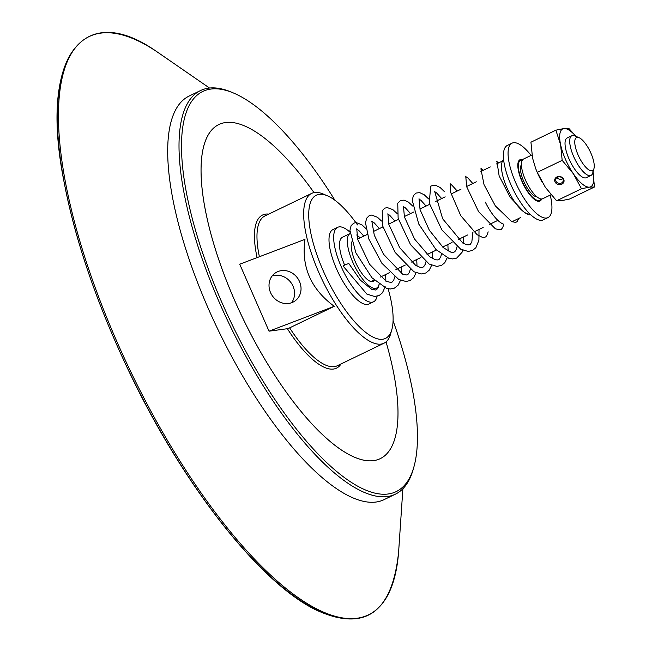 <?xml version="1.0" encoding="UTF-8"?>
<svg xmlns="http://www.w3.org/2000/svg" width="652" height="652" viewBox="0 0 652 652"><rect width="100%" height="100%" fill="white"/><g stroke="black" fill="none" stroke-linecap="round" stroke-linejoin="round"><path stroke-width="0.98" d="M557.501 177.205A3.798 3.268 11.8 0 1 561.6 177.507A3.798 3.268 11.8 0 1 563.189 180.889A3.798 3.268 11.8 0 1 561.445 183.016A3.798 3.268 11.8 0 1 557.346 182.715A3.798 3.268 11.8 0 1 555.757 179.333A3.798 3.268 11.8 0 1 557.501 177.205M561.828 184.174A4.719 4.067 -168.2 0 0 561.616 177.091A4.719 4.067 -168.2 0 0 554.689 180.433A4.719 4.067 -168.2 0 0 561.828 184.174M557.053 177.466A3.798 3.268 -168.2 0 0 562.309 178.917A3.798 3.268 -168.2 0 0 562.757 178.656M575.838 136.309A32.144 10.856 64.2 0 0 563.907 128.55A32.144 10.856 64.2 0 0 560.573 144.508A32.144 10.856 64.2 0 0 573.393 173.807A32.144 10.856 64.2 0 0 589.538 187.132L581.494 188.762L573.393 173.807L562.179 160.351L537.264 172.373L545.365 187.328L556.58 200.783L561.511 200.661L569.563 199.031L594.477 187.01L589.538 187.132A32.144 10.856 64.2 0 0 593.027 171.941M581.494 188.762L556.58 200.783M579.066 137.678L574.86 135.893A22.046 7.441 64.2 0 0 571.812 135.738L567.142 137.988A22.046 7.441 64.2 0 0 570.019 161.077A22.046 7.441 64.2 0 0 586.303 177.694L590.973 175.437A22.046 7.441 64.2 0 0 592.741 172.959L593.964 168.558A18.37 6.202 -115.8 0 1 578.088 154.956A18.37 6.202 -115.8 0 1 579.066 137.678A18.37 6.202 -115.8 0 1 590.093 151.386A18.37 6.202 -115.8 0 1 593.964 168.558M542.562 182.902A32.144 10.856 -115.8 0 1 542.529 182.845A32.144 10.856 -115.8 0 1 535.871 169.047L537.264 172.373M592.872 171.174L594.477 187.01M562.179 160.351L560.573 144.508L555.854 130.18L563.907 128.55L568.846 128.42L575.961 136.366M555.854 130.18L530.94 142.201L532.545 158.037L535.642 168.46M551.013 194.72L542.7 198.738A22.046 7.441 -115.8 0 1 525.414 179.928A22.046 7.441 -115.8 0 1 523.548 159.031L531.975 154.964M374.525 280.442A22.959 7.751 -115.8 0 1 373.368 281.468A22.959 7.751 -115.8 0 1 355.356 261.876A22.959 7.751 -115.8 0 1 351.925 241.737M379.073 284.37A30.31 10.236 -115.8 0 1 376.563 288.086A30.31 10.236 -115.8 0 1 352.789 262.226A30.31 10.236 -115.8 0 1 350.222 233.497M356.677 234.981A30.31 10.236 -115.8 0 1 360.14 237.882M344.639 265.144A30.31 10.236 -115.8 0 1 342.43 237.255L350.034 233.587M377.1 296.236A41.329 13.953 -115.8 0 1 373.572 301.77A41.329 13.953 -115.8 0 1 341.151 266.505A41.329 13.953 -115.8 0 1 337.646 227.328A41.329 13.953 -115.8 0 1 349.937 232.145M377.312 287.597A41.329 13.953 -115.8 0 1 377.418 288.812M373.572 301.77L368.902 304.028A41.329 13.953 -115.8 0 1 336.473 268.754A41.329 13.953 -115.8 0 1 332.976 229.577L337.646 227.328M388.127 288.771A79.511 26.846 -115.8 0 1 391.868 329.456A79.511 26.846 -115.8 0 1 382.634 339.252A79.511 26.846 -115.8 0 1 323.115 270.564A79.511 26.846 -115.8 0 1 319.235 194.345A79.511 26.846 -115.8 0 1 327.353 195.779A79.511 26.846 -115.8 0 1 357.508 224.916M385.389 280.075A79.511 26.846 -115.8 0 1 385.731 281.077M571.812 135.738A22.046 7.441 64.2 0 0 573.687 156.627A22.046 7.441 64.2 0 0 590.973 175.437M536.898 196.814A18.003 6.08 -115.8 0 1 523.711 181.24A18.003 6.08 -115.8 0 1 521.437 164.777M540.883 198.941A22.046 7.441 -115.8 0 1 539.587 200.237A22.046 7.441 -115.8 0 1 522.301 181.427A22.046 7.441 -115.8 0 1 520.426 160.531A22.046 7.441 -115.8 0 1 522.252 160.327M269.031 331.183L287.369 328.706L289.643 327.858L334.264 306.318L269.031 331.183L239.732 264.223L304.973 239.365C301.175 266.855 310.939 289.17 334.264 306.318M314.011 192.609A185.527 62.649 64.2 0 0 225.576 122.535A185.527 62.649 64.2 0 0 218.917 124.516A185.527 62.649 64.2 0 0 243.131 318.828A185.527 62.649 64.2 0 0 380.181 458.69A185.527 62.649 64.2 0 0 386.041 341.868M233.612 93.057L231.509 92.168A224.101 75.673 64.2 0 0 208.624 88.142A224.101 75.673 64.2 0 0 200.58 90.53A224.101 75.673 64.2 0 0 224.59 314.134A224.101 75.673 64.2 0 0 387.329 496.571A224.101 75.673 64.2 0 0 395.373 494.183A224.101 75.673 64.2 0 0 413.335 468.959L413.947 466.759A222.267 75.053 -115.8 0 1 244.891 349.627A222.267 75.053 -115.8 0 1 210.914 89.063A222.267 75.053 -115.8 0 1 233.612 93.057A222.267 75.053 -115.8 0 1 334.9 200.229M393.075 320.776A222.267 75.053 -115.8 0 1 413.947 466.759M218.917 124.516L218.901 124.516A185.527 62.649 64.2 0 0 218.901 124.516A185.527 62.649 64.2 0 0 243.114 318.836A185.527 62.649 64.2 0 0 380.165 458.698A185.527 62.649 64.2 0 0 380.173 458.69L380.181 458.69M395.373 494.183L384.052 499.652A224.101 75.673 -115.8 0 1 376.008 502.04A224.101 75.673 -115.8 0 1 213.269 319.594A224.101 75.673 -115.8 0 1 189.259 95.991L200.58 90.53M291.509 302.764A17.115 15.403 54 0 0 291.028 282.691A17.115 15.403 54 0 0 272.08 276.032M278.208 271.46A17.115 15.403 -126 0 1 298.6 279.708A17.115 15.403 -126 0 1 295.087 300.89A17.115 15.403 -126 0 1 291.851 302.642A17.115 15.403 -126 0 1 271.452 294.394A17.115 15.403 -126 0 1 274.973 273.204A17.115 15.403 -126 0 1 278.208 271.46M391.868 329.456L390.638 333.857A83.179 28.085 -115.8 0 1 383.971 343.221A83.179 28.085 -115.8 0 1 380.988 344.109A83.179 28.085 -115.8 0 1 320.58 276.391A83.179 28.085 -115.8 0 1 311.672 193.391A83.179 28.085 -115.8 0 1 314.655 192.503A83.179 28.085 -115.8 0 1 323.147 193.994L327.353 195.779M343.376 266.146C343.139 265.69 344.957 264.818 348.828 263.514L360.36 280.124L371.754 289.366L375.519 290.001L376.84 289.398L378.258 287.418L379.138 284.419M550.223 195.103A41.329 13.953 -115.8 0 1 547.973 217.605A41.329 13.953 -115.8 0 1 515.52 182.283A41.329 13.953 -115.8 0 1 512.048 143.163A41.329 13.953 -115.8 0 1 531.062 155.404M541.665 198.99A22.959 7.751 -115.8 0 1 539.986 201.06A22.959 7.751 -115.8 0 1 521.959 181.435A22.959 7.751 -115.8 0 1 520.027 159.707A22.959 7.751 -115.8 0 1 522.692 159.683M503.515 224.149A29.389 9.927 -115.8 0 1 485.316 202.096M480.907 171.509A29.389 9.927 -115.8 0 1 481.421 171.199L490.28 166.92M529.88 213.978A30.31 10.236 -115.8 0 1 506.93 187.784A30.31 10.236 -115.8 0 1 503.629 159.585M547.973 217.605L543.303 219.863A41.329 13.953 -115.8 0 1 510.85 184.532A41.329 13.953 -115.8 0 1 507.378 145.42L512.048 143.163M383.971 343.221L337.255 365.764A83.179 28.085 -115.8 0 1 334.272 366.652A83.179 28.085 -115.8 0 1 289.643 327.858M259.398 256.733A83.179 28.085 -115.8 0 1 264.957 215.934L311.672 193.391M287.369 328.706A85.021 28.704 64.2 0 0 341.045 363.938M268.738 214.1A85.021 28.704 64.2 0 0 257.108 257.605M402.887 488.739L398.731 550.272A321.069 108.419 -115.8 0 1 356.913 618.275A321.069 108.419 -115.8 0 1 116.569 340.874A321.069 108.419 -115.8 0 1 100.881 33.113A321.069 108.419 -115.8 0 1 158.762 52.999L209.52 88.036M355.454 618.446A320.539 108.232 -115.8 0 1 130.009 373.417A320.539 108.232 -115.8 0 1 78.46 44.466M376.563 288.086L373.009 289.806M520.426 160.531L518.47 161.476M476.319 181.818L466.612 186.505M460.956 189.235L451.037 194.019M445.177 196.847L435.471 201.533M429.603 204.361L419.896 209.047M414.036 211.876L404.322 216.562M398.462 219.39L388.755 224.076M382.887 226.904L373.18 231.59M367.32 234.418L357.606 239.105M539.587 200.237L537.631 201.183M497.859 220.376L489.326 224.492M483.156 227.475L473.751 232.006M467.582 234.989L458.185 239.52M452.007 242.503L442.61 247.035M436.441 250.018L427.044 254.549M420.866 257.532L411.469 262.063M405.291 265.046L395.894 269.578M389.717 272.56L380.328 277.092M374.15 280.075L371.021 281.582M157.108 51.875C81.133 -1.801 38.672 59.552 64.67 184.956C76.194 243.294 97.539 305.258 128.705 370.841C182.405 484.134 259.276 582.399 315.959 609.93C364.664 632.334 392.211 613.116 398.584 552.268M479.008 229.471L478.918 240.238L475.887 247.711L472.456 250.482L468.136 251.411L460.801 249.292L441.877 229.911L429.228 203.025L430.719 186.081L435.259 185.103L440.108 187.483L444.167 191.403M463.442 236.986L463.743 243.587M463.059 249.178L462.04 252.316L456.661 258.102L452.635 258.925L448.878 258.339L435.943 249.512L418.747 224.035L412.227 200.286L413.368 195.649L416.017 193.073L419.676 192.617L424.224 194.761L428.592 198.909M447.867 244.5L448.168 251.102M447.215 257.752L444.827 262.642L441.681 265.323L436.921 266.44L429.122 264.027L410.548 244.671L398.127 218.224L397.744 203.277L400.524 200.547L404.101 200.131L408.38 202.079L412.643 205.999M432.3 252.014L432.594 258.616M431.64 265.266L429.244 270.164L425.829 272.984L421.347 273.954L413.93 271.754L395.136 252.422L382.545 225.69L382.227 210.677L384.704 208.184L387.19 207.548L392.822 209.602L397.076 213.514M416.726 259.529L417.027 266.13M416.074 272.78L413.67 277.687L410.108 280.564L405.952 281.468L398.731 279.463L381.803 263.172L368.877 239.097L365.503 222.87L366.652 218.208L369.203 215.665L371.713 215.062L377.475 217.279L381.502 221.028M401.151 267.043L401.453 273.644M400.499 280.295L398.119 285.177L394.419 288.135L390.409 288.983L386.677 288.42L371.95 277.768L355.919 252.919L349.937 230.409L351.078 225.731L353.71 223.139L356.131 222.577L361.884 224.777L366.31 228.966M385.585 274.557L385.878 281.159M385.202 286.75L382.431 292.829L379.277 295.446L374.664 296.497L366.889 294.109L343.156 266.122M502.529 161.011L496.474 163.937M528.071 213.954L527.492 214.231M520.459 217.629L511.926 221.745M363.808 236.114L358.926 230.612L356.595 229.088M356.742 228.762L357.72 239.52L369.594 264.296L386.31 281.387L391.143 282.479L392.398 281.892L393.816 279.936L394.704 276.904M379.374 228.599L374.264 222.902L372.162 221.574M371.819 221.484L372.308 221.248L372.015 222.177L374.281 235.152L383.531 254.264L402.708 274.256L406.677 274.973L407.989 274.362L409.407 272.373L410.279 269.39M394.949 221.085L389.603 215.201L387.736 214.06M387.883 213.734L388.828 224.361L399.684 247.67L415.585 265.274L419.896 267.304L422.349 267.434L423.645 266.782L425.161 264.427L425.846 261.876M410.524 213.571L405.397 207.866L403.311 206.545M403.458 206.219L404.411 216.888L414.574 239.072L429.733 256.766L435.43 259.781L437.908 259.928L439.203 259.276L440.711 256.961L441.42 254.362M426.09 206.056L420.923 200.311L418.877 199.031M419.024 198.705L420.084 209.708L429.318 230.205L443.254 247.605L451.062 252.283L453.499 252.405L454.794 251.745L456.245 249.545L456.995 246.839M441.665 198.542L436.473 192.788L434.452 191.517M434.599 191.191L442.643 218.762L462.757 243.025L466.653 244.769L469.081 244.891L470.328 244.264L471.828 242.006L472.839 232.446M457.231 191.028L451.787 185.062L450.027 184.003M450.165 183.677L450.565 192.161L460.76 215.673L477.036 234.655L482.187 237.246L484.632 237.377L485.927 236.725L487.443 234.37L488.136 231.819M472.806 183.514L467.949 178.029L465.593 176.488M465.251 176.399L465.74 176.162L466.693 186.798L478.576 211.672L495.357 228.803L500.092 229.887L501.412 229.284L502.831 227.312L503.719 224.223M483.271 170.302L481.168 168.974M480.817 168.884L481.315 168.648L481.021 169.569L484.028 184.63L495.357 205.918L511.714 221.656L515.675 222.373L516.995 221.762L518.919 218.371M498.845 162.788L496.392 161.37M496.881 161.134L499.13 175.844L510.133 197.246L524.567 212.658L528.894 214.704L530.867 214.907"/></g></svg>
